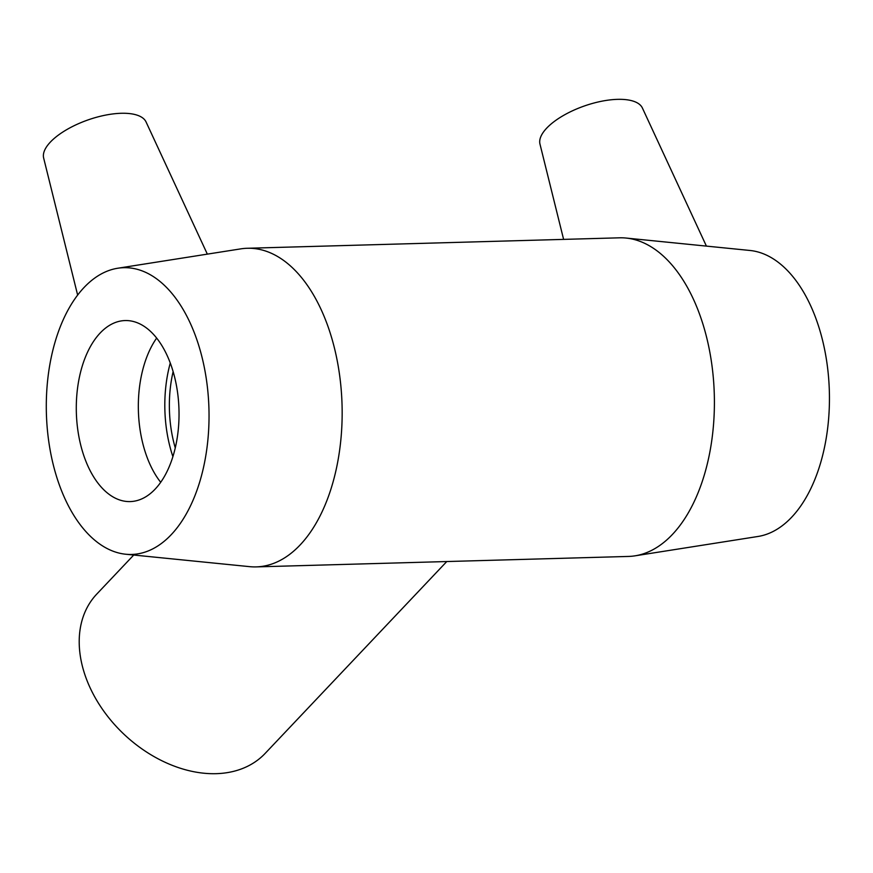 <?xml version="1.0" encoding="UTF-8"?>
<svg xmlns="http://www.w3.org/2000/svg" width="873" height="873" viewBox="0 0 873 873"><rect width="100%" height="100%" fill="white"/><g stroke="black" fill="none" stroke-linecap="round" stroke-linejoin="round"><path stroke-width="1.31" d="M446.78 561.535L265.119 753.443A115.902 83.099 -136.6 0 1 216.133 773.674A115.902 83.099 -136.6 0 1 100.821 706.857A115.902 83.099 -136.6 0 1 96.772 594.077L133.733 555.032M207.338 254.13L146.064 121.958A54.333 22.054 160.6 0 0 118.586 113.403A54.333 22.054 160.6 0 0 50.405 142.048A54.333 22.054 160.6 0 0 43.65 158.024L77.642 295.074M563.609 239.388L539.972 144.078A54.333 22.054 -19.4 0 1 564.635 114.8A54.333 22.054 -19.4 0 1 620.016 99.326A54.333 22.054 -19.4 0 1 642.397 108.012L706.41 246.11M197.614 255.669L117.735 268.24A143.434 81.309 88.4 0 1 208.942 408.782A143.434 81.309 88.4 0 1 125.767 554.235A143.434 81.309 88.4 0 1 49.248 444.739A143.434 81.309 88.4 0 1 84.124 287.424A143.434 81.309 88.4 0 1 117.735 268.24M197.287 255.713L240.708 248.881A159.377 90.345 88.4 0 1 247.277 248.27L619.514 237.816A159.377 90.345 88.4 0 1 626.105 238.056A159.377 90.345 88.4 0 1 714.3 394.596A159.377 90.345 88.4 0 1 635.031 555.828A159.377 90.345 88.4 0 1 628.462 556.439L256.226 566.893A159.377 90.345 88.4 0 1 249.634 566.653L125.767 554.235M247.277 248.27A159.377 90.345 88.4 0 1 342.052 405.05A159.377 90.345 88.4 0 1 256.226 566.893M626.105 238.056L749.972 250.475A143.434 81.309 88.4 0 1 829.35 391.366A143.434 81.309 88.4 0 1 758.004 536.469L635.031 555.828M175.266 447.914A90.552 51.332 88.4 0 1 173.127 371.614M172.898 456.634A98.562 55.872 88.4 0 1 170.268 363.026M160.708 482.3A90.552 51.332 88.4 0 1 156.66 338.091M100.177 333.006A90.552 51.332 88.4 0 1 125.123 320.555A90.552 51.332 88.4 0 1 178.976 409.623A90.552 51.332 88.4 0 1 130.208 501.582A90.552 51.332 88.4 0 1 78.69 435.518A90.552 51.332 88.4 0 1 100.177 333.006"/></g></svg>
